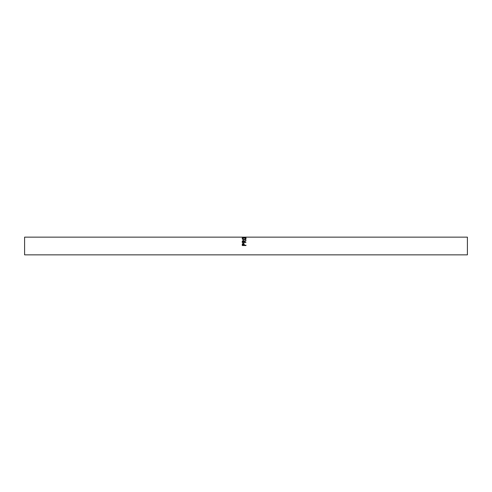 <?xml version="1.0" encoding="UTF-8"?>
<svg xmlns="http://www.w3.org/2000/svg" width="492" height="492" viewBox="0 0 492 492"><rect width="100%" height="100%" fill="white"/><g stroke="black" fill="none" stroke-linecap="round" stroke-linejoin="round"><path stroke-width="0.74" d="M242.248 245.52L242.31 243.952L243.257 243.257L244.21 243.977L244.272 245.182L246 245.182L246 245.52L242.248 245.52M242.248 242.538L242.304 241.129L243.251 240.52L244.272 241.621L246 240.477L244.272 241.984L246 242.538L242.248 242.538M242.156 238.755L244.124 237.802L246.098 238.737C245.994 239.481 245.342 239.918 244.143 240.041L242.156 238.755M246 237.181L243.294 237.408L246 237.599L242.248 237.458L245.33 237.175L243.804 237.144L24.6 237.144L24.6 254.856L467.4 254.856L467.4 237.144L244.555 237.144L246 237.175L246 237.618M244.18 237.144L244.555 237.144M243.294 237.833L243.294 237.408M245.33 237.618L245.33 237.175M242.248 237.87L242.248 237.445M246 237.925L246 237.501M244.124 237.802L244.124 238.208M245.649 238.491L246.074 238.928M242.181 238.94L242.605 238.485M245.268 239.782L245.711 238.749L244.124 237.931L242.538 238.749L244.143 239.795L245.711 238.749M242.538 238.749L242.993 239.782M244.143 240.108L244.143 239.795M242.248 242.07L242.304 241.375L243.251 240.791L244.272 241.836L246 240.809M244.272 242.23L246 242.538M243.891 241.836L243.884 242.421L242.636 242.421L243.884 242.23L243.251 240.785L242.636 242.23M242.248 244.85L242.31 244.05L243.257 243.392L244.21 244.081L244.272 244.973M244.272 245.182L246 245.225M243.891 244.604L243.884 245.225L242.636 245.225L243.884 245.182L243.257 243.577L242.636 245.182"/></g></svg>
